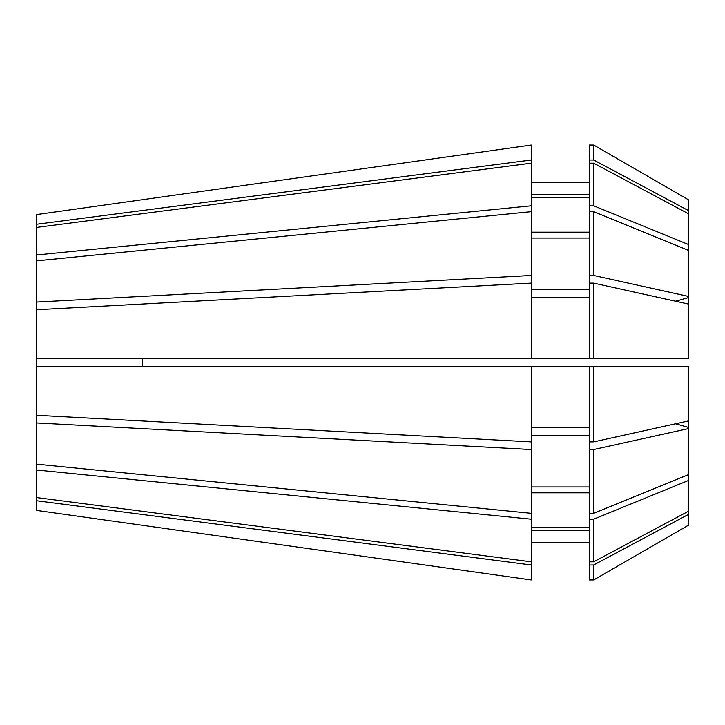 <?xml version="1.0" encoding="UTF-8"?>
<svg xmlns="http://www.w3.org/2000/svg" width="725" height="725" viewBox="0 0 725 725"><rect width="100%" height="100%" fill="white"/><g stroke="black" fill="none" stroke-linecap="round" stroke-linejoin="round"><path stroke-width="1.09" d="M142.49 358.358L142.49 366.642M36.25 500.703L531.325 565.002L531.325 579.964L36.25 510.373L36.25 302.08L531.325 275.455L531.325 205.8L36.25 255.01L36.25 214.627L531.325 145.036L36.25 214.627M36.25 302.08L36.25 255.01M36.25 227.469L531.325 163.17L531.325 205.8M36.25 309.738L531.325 283.103L531.325 358.358L36.25 358.358M36.25 464.127L531.325 513.345L531.325 449.545L36.25 422.92M593.675 163.179L688.75 213.902L688.75 244.624L593.675 205.8L593.675 163.179L589.325 163.179L589.325 145.036L593.675 145.036L688.75 199.946L593.675 145.036L593.675 160.007L688.75 210.73L688.75 199.946M593.675 283.112L688.75 304.119L688.75 358.358L593.675 358.358L593.675 283.112L589.325 283.112L589.325 163.179M593.675 449.545L593.675 513.336L688.75 474.513L688.75 428.538L593.675 449.545L589.325 449.545L589.325 366.642L36.25 366.642M593.675 205.8L589.325 205.8M593.675 358.358L589.325 358.358L589.325 283.112M593.675 513.336L589.325 513.336L589.325 449.545M531.325 197.635L589.325 197.635M589.325 232.172L531.325 232.172M531.325 297.377L589.325 297.377M589.325 358.358L531.325 358.358M589.325 435.272L531.325 435.272M589.325 486.964L531.325 486.964M36.25 415.262L531.325 441.897L531.325 449.545M688.75 525.054L593.675 579.964L688.75 525.054L688.75 511.759A828.575 765.5 0 0 0 688.206 511.388M688.75 474.513L688.75 480.376L593.675 519.2L589.325 519.2L589.325 513.336M589.325 564.993L593.675 564.993L593.675 579.964L589.325 579.964L589.325 561.821L593.675 561.821L688.75 511.098L688.75 480.376M688.75 511.098L688.75 511.759M593.675 564.993L688.75 514.27M531.325 530.537L589.325 530.537M589.325 542.662L531.325 542.662L589.325 542.662M531.325 565.002L531.325 519.2L36.25 469.99M36.25 224.297L531.325 159.998L531.325 145.036M531.325 211.655L36.25 260.873M531.325 441.897L531.325 366.642M36.25 497.531L531.325 561.83M531.325 579.964L36.25 510.373M688.75 210.73L688.75 213.902M589.325 275.455L593.675 275.455L688.75 296.462L688.75 244.624M688.75 296.462L688.75 304.119M589.325 441.888L593.675 441.888L688.75 420.881L688.75 428.538M688.75 420.881L688.75 366.642L589.325 366.642M593.675 275.455L593.675 211.664L589.325 211.664M688.75 250.487L593.675 211.664M593.675 441.888L593.675 366.642M593.675 561.821L593.675 519.2M589.325 160.007L593.675 160.007M589.325 561.821L589.325 519.2M531.325 194.463L589.325 194.463M589.325 182.337L531.325 182.337M531.325 289.728L589.325 289.728M589.325 238.036L531.325 238.036M531.325 427.623L589.325 427.623M531.325 527.365L589.325 527.365M589.325 492.828L531.325 492.828M531.325 159.998L531.325 163.17M531.325 275.455L531.325 283.103M531.325 513.345L531.325 519.2M688.75 427.496A828.575 317.079 0 0 0 675.564 423.79M688.75 297.504A828.575 317.079 0 0 1 675.564 301.21M688.75 213.241A828.575 765.5 0 0 1 688.206 213.612"/></g></svg>
